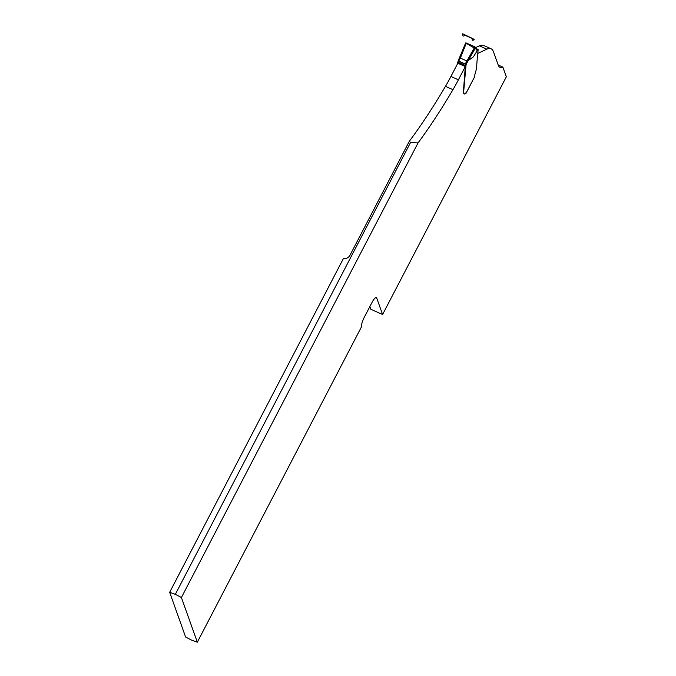 <?xml version="1.0" encoding="UTF-8"?>
<svg xmlns="http://www.w3.org/2000/svg" width="676" height="676" viewBox="0 0 676 676"><rect width="100%" height="100%" fill="white"/><g stroke="black" fill="none" stroke-linecap="round" stroke-linejoin="round"><path stroke-width="1.01" d="M197.324 642.2L191.663 640.164L185.587 636.986L169.668 592.294L175.329 594.331L410.535 142.509L409.369 141.183A253.534 61.617 113.9 0 0 445.467 86.342A61.972 15.066 113.9 0 0 450.917 76.481L457.813 63.24L465.308 66.561L458.412 79.81A61.972 15.066 -66.1 0 1 452.954 89.671A253.534 61.617 -66.1 0 1 418.064 142.889L181.405 597.508L197.324 642.2L361.474 326.871A31.721 7.706 -66.1 0 1 361.491 326.846A8.45 2.053 -66.1 0 1 364.381 317.112L371.952 302.561A8.45 2.053 -66.1 0 1 376.355 297.558A8.45 2.053 -66.1 0 1 376.709 298.006L382.591 314.509L506.332 76.802L502.876 67.101L498.204 65.023M369.873 306.549L370.854 309.295L382.591 314.509M465.308 66.561L463.39 91.759A5.636 1.369 113.9 0 0 463.373 92.189L463.82 93.702A4.225 1.031 113.9 0 0 463.998 93.93A4.225 1.031 113.9 0 0 464.175 93.947M477.873 53.387L486.855 49.171A56.345 13.697 -66.1 0 1 491.08 48.765A56.345 13.697 -66.1 0 1 493.472 51.739L498.28 65.242A39.901 9.701 113.9 0 0 499.97 67.347A39.901 9.701 113.9 0 0 502.876 67.101M409.369 141.183L349.948 255.317C348.571 257.632 346.568 258.764 343.94 258.722L343.34 258.671L169.668 592.294M175.329 594.331L181.405 597.508M410.535 142.509L418.064 142.889M491.08 48.765L483.593 45.436A56.345 13.697 113.9 0 0 479.36 45.85L475.718 47.557M466.001 93.153A2.814 0.684 113.9 0 0 465.882 93.001A2.814 0.684 113.9 0 0 465.24 93.398A4.225 1.031 -66.1 0 1 464.277 93.989A4.225 1.031 -66.1 0 1 464.091 93.77L463.651 92.257A5.636 1.369 -66.1 0 1 463.66 91.826L466.077 64.609L465.24 63.983L474.873 46.838L475.71 47.472L476.622 50.066L477.526 50.201L473.42 56.835L468.122 60.637L467.234 60.096M466.034 93.246L474.552 76.887A4.504 1.099 -66.1 0 1 474.805 74.825L476.411 68.96A5.636 1.369 113.9 0 0 476.504 68.242L477.51 55.086A3.076 0.744 -66.1 0 1 477.771 53.877L478.135 49.585L476.25 49.348M478.093 49.475L475.938 48.63M460.145 57.038L465.671 43.019L466.322 43.036L460.736 57.206L458.742 61.102L458.1 60.967L457.534 63.772M458.091 60.984L459.722 57.857L466.846 60.891L467.716 61.448L466.077 64.609M458.742 61.102L465.24 63.983M466.322 43.036L474.873 46.838M466.001 43.839L465.663 42.943L477.391 49.855M466.009 64.482L458.083 61.06M460.736 57.206L460.102 57.054L459.756 57.832M465.663 42.943L458.142 60.95M474.222 39.369L465.054 35.296C463.119 36.681 462.342 36.183 462.705 33.8L472.321 38.397C472.009 40.56 472.642 40.881 474.222 39.369L465.054 35.296C463.119 36.681 462.342 36.183 462.705 33.8L472.321 38.397C472.009 40.56 472.642 40.881 474.222 39.369M450.917 76.481L458.412 79.81M445.467 86.342L452.954 89.671M486.855 49.171L479.36 45.85M375.78 297.592L376.709 298.006M475.71 47.472L467.716 61.448M477.957 49.416L475.896 48.503M457.601 62.919L465.595 66.468M457.677 62.614L465.671 66.163M457.846 62.15L465.84 65.699M478.042 49.416L475.887 48.452M466.034 93.305L474.544 76.954"/></g></svg>
